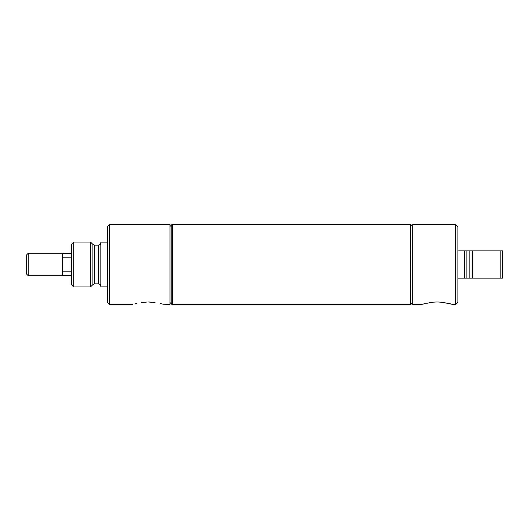 <?xml version="1.0" encoding="UTF-8"?>
<svg xmlns="http://www.w3.org/2000/svg" width="529" height="529" viewBox="0 0 529 529"><rect width="100%" height="100%" fill="white"/><g stroke="black" fill="none" stroke-linecap="round" stroke-linejoin="round"><path stroke-width="0.79" d="M62.382 253.292L71.362 253.292M62.382 257.795L71.362 257.795M71.362 271.205L62.382 271.205M62.382 275.708L71.362 275.708M62.382 253.272L62.382 275.728L28.235 275.728L28.235 253.272L62.382 253.272M28.235 275.728L26.45 273.949L26.45 255.051L28.235 253.272M109.45 224.613L109.45 304.387L107.294 302.231L107.294 226.769L109.45 224.613L170.001 224.613L170.001 304.387L163.064 304.215M149.343 302.006L153.337 302.33M147.181 302.006L141.488 302.588C130.313 304.777 130.313 304.777 141.488 302.588L143.18 302.33M135.12 303.785L136.786 303.401M155.03 302.588C166.205 304.777 166.205 304.777 155.03 302.588L148.259 301.986M160.558 303.586L162.502 304.063M172.408 264.5L172.408 304.387L171.832 304.387L171.832 224.613L172.408 224.613L172.408 264.5M73.743 242.044L71.362 244.418L71.362 284.582L73.743 286.956L90.532 286.956L90.532 242.044L73.743 242.044L73.743 286.956M107.294 242.13L100.827 242.13L100.827 286.87L107.294 286.87M410.332 224.613L410.332 304.387L410.907 304.387L410.907 224.613L410.332 224.613M412.719 226.432L410.907 224.613M412.719 302.568L410.907 304.387M443.851 302.588L452.513 304.387L455.767 304.387L457.922 302.231L457.922 226.769L455.767 224.613L412.719 224.613L412.719 304.387L421.646 304.387L430.308 302.588C434.831 301.801 439.341 301.801 443.851 302.588C439.334 301.801 434.818 301.801 430.308 302.588M455.767 224.613L455.767 304.387M449.386 303.586L450.496 303.851M451.885 304.215L452.454 304.367M423.941 303.785L425.6 303.408M457.922 250.845L502.55 250.845L502.55 278.155L469.944 278.155M469.944 250.845L472.298 250.845L469.818 250.845L469.818 278.155L466.869 278.155L466.869 250.845L464.389 250.845L464.389 278.155L466.869 278.155L457.922 278.155M472.298 250.845L472.298 278.155M500.176 250.845L500.176 278.155M410.332 304.149L410.094 224.613L172.626 224.613L172.626 304.387L410.094 304.387M90.532 242.044L92.906 244.418L92.906 284.582L90.532 286.956M92.906 244.418L94.684 245.152L94.684 283.848L92.906 284.582M94.684 245.152L98.315 245.152L98.315 283.848C99.842 284 100.682 284.84 100.827 286.368M109.45 304.387L132.825 304.387M170.001 302.548L171.832 304.387M170.001 226.452L171.832 224.613M98.315 245.152C99.842 245 100.682 244.16 100.827 242.632M94.684 283.848L98.315 283.848"/></g></svg>
